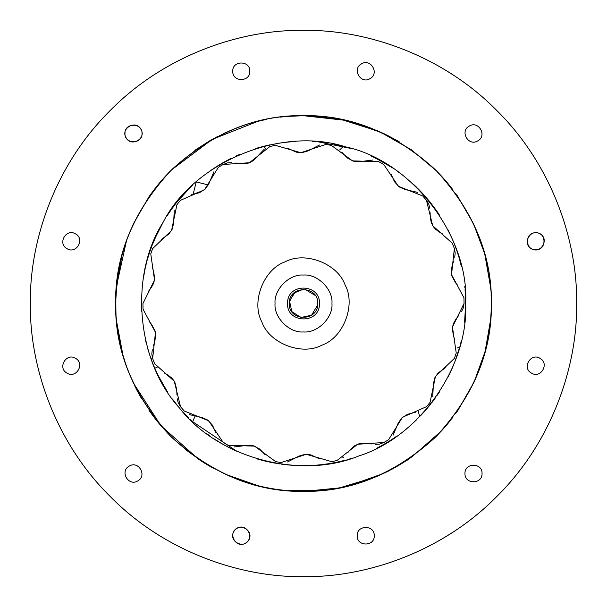 <?xml version="1.0" encoding="UTF-8"?>
<svg xmlns="http://www.w3.org/2000/svg" width="607" height="607" viewBox="0 0 607 607"><rect width="100%" height="100%" fill="white"/><g stroke="black" fill="none" stroke-linecap="round" stroke-linejoin="round"><path stroke-width="0.91" d="M303.5 115.596L341.073 119.389L379.36 131.59M408.321 459.453L406.591 460.599M393.359 468.528L376.257 476.745L339.503 487.922L303.5 491.404M477.777 140.885C468.483 146.795 459.476 131.195 469.241 126.097C478.536 120.186 487.542 135.786 477.777 140.885M369.997 78.66C360.695 84.563 351.696 68.97 361.461 63.872C370.756 57.961 379.762 73.561 369.997 78.66M531.466 373.123C521.701 368.024 530.708 352.424 540.002 358.335C549.767 363.434 540.769 379.026 531.466 373.123M531.466 248.665C521.701 243.566 530.708 227.974 540.002 233.877C549.767 238.976 540.769 254.576 531.466 248.665M357.189 535.738C356.726 524.729 374.731 524.729 374.261 535.738C374.731 546.74 356.726 546.74 357.189 535.738M464.97 473.506C464.507 462.504 482.512 462.504 482.041 473.506C482.512 484.515 464.507 484.515 464.97 473.506M129.223 466.115C138.517 460.205 147.524 475.805 137.759 480.903C128.464 486.814 119.458 471.214 129.223 466.115M237.003 528.34C246.305 522.437 255.304 538.03 245.539 543.128C236.244 549.039 227.238 533.439 237.003 528.34M75.534 233.877C85.299 238.976 76.292 254.576 66.998 248.665C57.233 243.566 66.231 227.974 75.534 233.877M75.534 358.335C85.299 363.434 76.292 379.026 66.998 373.123C57.233 368.024 66.231 352.424 75.534 358.335M249.811 71.262C250.274 82.271 232.269 82.271 232.739 71.262C232.269 60.26 250.274 60.26 249.811 71.262M142.03 133.494C142.493 144.496 124.488 144.496 124.959 133.494C124.488 122.485 142.493 122.485 142.03 133.494M397.448 140.771L387.774 135.551M384.777 134.086L377.994 130.991M376.257 130.255L378.404 131.173M383.745 133.593L387.046 135.194M395.43 139.618L399.687 142.084M452.109 74.312L450.766 73.447M450.705 73.409L449.453 72.612M449.377 72.567L445.826 70.359M445.735 70.306L441.456 67.749M433.853 63.462L435.044 64.107M437.374 65.404L440.121 66.975M442.116 68.136L444.916 69.805M446.357 70.685L449.294 72.514M376.651 476.578L388.526 471.07M427.639 546.808L429.096 546.065M429.164 546.027L430.462 545.352M434.331 543.28L443.436 538.083M443.55 538.014L447.534 535.586M447.663 535.511L449.946 534.077M449.969 534.061L451.874 532.84M446.934 535.958L446.32 536.338M446.206 536.406L445.045 537.112M442.761 538.485L441.82 539.039M117.083 279.88L115.596 303.5L115.838 313.098M115.596 303.5L115.596 303.492C114.951 255.547 133.297 211.251 170.635 170.635C211.251 133.297 255.547 114.951 303.5 115.596C351.453 114.951 395.749 133.297 436.365 170.635C473.703 211.251 492.049 255.547 491.404 303.5C492.049 351.453 473.703 395.749 436.365 436.365C395.749 473.703 351.453 492.049 303.5 491.404C255.547 492.049 211.251 473.703 170.635 436.365C133.297 395.749 114.951 351.453 115.596 303.5M30.358 301.527L30.411 297.878M30.449 296.193L30.562 292.726M30.464 311.482L30.411 309.274M30.365 306.323L30.35 303.5C29.47 367.554 56.026 443.254 110.353 496.647C163.746 550.974 239.446 577.53 303.5 576.65C367.554 577.53 443.254 550.974 496.647 496.647C550.974 443.254 577.53 367.554 576.65 303.5C577.53 239.446 550.974 163.746 496.647 110.353C443.254 56.026 367.554 29.47 303.5 30.35C239.446 29.47 163.746 56.026 110.353 110.353C56.026 163.746 29.47 239.446 30.35 303.5M30.722 289.273L30.638 290.988M30.631 291.049L30.57 292.589M115.649 303.5C115.011 255.555 133.35 211.282 170.673 170.673C211.282 133.35 255.555 115.011 303.5 115.649C351.445 115.011 395.718 133.35 436.327 170.673C473.65 211.282 491.989 255.555 491.351 303.5C491.989 351.445 473.65 395.718 436.327 436.327C395.718 473.65 351.445 491.989 303.5 491.351C255.555 491.989 211.282 473.65 170.673 436.327C133.35 395.718 115.011 351.445 115.649 303.5M115.709 303.637L115.762 307.931M116.187 316.937L116.415 319.798M121.802 350.952L116.529 321.057C115.634 321.968 115.634 285.032 116.529 285.943C115.634 285.032 115.634 321.968 116.529 321.057L122.933 355.087M122.197 352.432L122.804 354.632M133.343 382.956L160.825 425.606L198.239 459.013M225.22 474.196L257.77 485.638M258.005 485.699L262.125 486.677M262.656 486.791L265.874 487.482M266.792 487.671L270.752 488.415M271.026 488.46L275.267 489.159M275.578 489.204L279.493 489.75M318.675 490.676L288.325 490.676L318.675 490.676L288.325 490.676L303.5 491.291L319.881 490.577M319.935 490.57L322.825 490.297M323.061 490.266L327.272 489.781M327.507 489.75L331.422 489.204M331.733 489.159L335.975 488.46M336.248 488.415L340.466 487.618M340.777 487.55L344.655 486.723M344.875 486.677L348.995 485.699M349.2 485.646L382.767 473.741M382.926 473.665L385.544 472.421M389.762 470.311L393.253 468.452M393.526 468.301L397.274 466.199M397.517 466.062L401.212 463.869M401.477 463.702L404.839 461.601M405.028 461.479L408.564 459.15M408.769 459.013L411.159 457.367M397.441 466.1L412.191 456.639L441.448 430.917M441.608 430.742L444.256 427.814M444.468 427.571L447.268 424.316M447.45 424.096L450.159 420.788M455.485 413.799L458.012 410.233L474.143 381.909L484.872 352.166M481.503 363.343L485.198 350.952L490.57 319.972M490.585 319.798L490.813 316.907M490.828 316.664L491.078 312.438M491.086 312.203L491.23 308.25M491.238 307.931L491.291 303.637M491.291 303.363L491.238 299.069M491.23 298.75L491.086 294.797M490.813 290.07L490.585 287.202M490.57 287.035L484.917 255.001M484.803 254.568L484.196 252.368M484.151 252.216L473.543 223.816L457.39 195.871M457.291 195.735L455.614 193.375M452.792 189.589L450.364 186.47M450.166 186.22L447.442 182.897M447.253 182.669L444.468 179.429M444.256 179.186L441.608 176.258M441.448 176.083L438.535 173.003M438.368 172.828L436.334 170.757M436.289 170.711L411.303 149.732M411.159 149.633L380.968 132.432L349.23 121.362M348.995 121.301L344.875 120.323M344.344 120.209L303.5 115.709L287.24 116.415M257.77 121.362L212.222 139.382L171.561 169.869L162.585 179.376M170.666 170.757L168.632 172.828M168.465 173.003L165.552 176.083M165.392 176.258L162.744 179.194M162.532 179.429L159.732 182.684M159.55 182.904L156.834 186.22M151.378 193.39L149.709 195.735M154.095 189.733L148.988 196.767L133.813 223.057L128.692 234.894M133.274 224.195L132.068 226.836M130.202 231.161L128.714 234.826M128.601 235.121L127.083 239.143M126.984 239.401L125.566 243.46M125.459 243.779L124.245 247.519M124.177 247.739L122.963 251.806M122.895 252.042L122.128 254.834M124.192 247.694L121.802 256.048L116.529 285.943L126.453 240.888M116.415 287.202L116.187 290.085M115.914 294.797L115.77 298.75M115.762 299.069L115.709 303.363M345.155 285.123C337.924 263.696 304.911 250.896 285.123 261.845C263.696 269.076 250.896 302.089 261.845 321.877C269.076 343.304 302.089 356.104 321.877 345.155C343.304 337.924 356.104 304.911 345.155 285.123M272.771 145.892L269.986 146.484L249.378 162.744L223.179 164.482L220.72 165.908L218.308 167.411L204.498 189.741L180.476 200.333L178.655 202.518L176.903 204.756L171.569 230.463L152.615 248.635L151.644 251.306L150.764 254.014L154.542 279.994L142.949 303.546L143.047 309.236L155.483 332.355L152.645 358.456L153.624 361.127L154.686 363.768L174.285 381.242L180.537 406.736L184.278 411.03L208.664 420.75L223.262 442.564L228.24 445.326L254.485 446.115L275.669 461.623L278.469 462.117L281.284 462.511L306.216 454.279L331.43 461.608L334.229 461.108L337.014 460.516L357.622 444.256L383.821 442.518L386.28 441.092L388.692 439.589L402.502 417.259L426.524 406.667L428.345 404.482L430.097 402.244L435.431 376.537L454.385 358.365L455.356 355.694L456.236 352.986L452.458 327.006L464.052 303.454L463.953 297.764L451.517 274.645L454.355 248.544L453.376 245.873L452.314 243.232L432.715 225.758L426.463 200.264L422.722 195.97L398.336 186.25L383.738 164.436L378.76 161.674L352.515 160.885L331.331 145.376L328.531 144.883L325.716 144.489L300.784 152.721L275.57 145.392L272.771 145.892M287.779 148.275L296.269 152.145L301.884 152.66L307.931 150.946L319.51 145.02M341.817 152.258L347.439 158.017L353.578 161.204L359.845 161.659L372.744 160.051M391.234 174.482L394.55 181.819L399.224 186.91L404.96 189.483L417.631 192.389M426.463 200.264L428.777 204.157L429.786 208.322M430.067 212.321L430.295 217.435M430.302 217.549L431.304 222.693L433.261 226.586M433.39 226.775L435.651 229.317L439.119 231.92M439.164 231.95L442.359 233.832M454.355 248.544L455.197 252.998L454.719 257.254M453.619 261.109L452.078 265.995M452.056 266.101L451.236 271.276L451.737 275.593M451.798 275.828L455.425 282.619M455.455 282.665L457.815 285.525M464.052 303.454L463.323 307.924L461.419 311.763M459.067 315.01L455.948 319.07M455.887 319.161L453.346 323.751L452.344 327.955M452.321 328.22L453.399 335.838M453.421 335.891L454.658 339.389M445.788 367.493L438.193 372.918L434.938 377.524L433.398 383.616L432.745 396.599M415.325 412.305L407.525 414.293L401.69 418.011L398.162 423.216L393.108 435.189M383.821 442.518L379.58 444.127L375.308 444.392M371.317 443.983L366.241 443.307M366.127 443.3L358.836 443.846M358.684 443.892L354.609 445.819L350.444 449.483M350.406 449.529L348.001 452.352M343.737 457.01L342.659 457.898M319.221 458.725L310.731 454.855L305.116 454.339L299.069 456.054L287.49 461.98M265.183 454.742L259.561 448.983L253.423 445.796L247.155 445.341L234.256 446.949M215.766 432.518L212.45 425.181L207.776 420.09L202.04 417.517L189.369 414.611M180.537 406.736L178.223 402.843L177.214 398.678M176.933 394.679L176.705 389.565M176.698 389.451L174.869 382.327M174.824 382.228L173.678 380.316M173.617 380.232L171.349 377.683L167.881 375.08M167.835 375.05L164.641 373.168M152.645 358.456L151.803 354.002L152.281 349.746M153.381 345.891L154.922 341.005M154.944 340.899L155.65 333.38M155.642 333.326L155.255 331.384M155.202 331.172L151.575 324.381M151.545 324.335L149.185 321.475M148.404 291.398L151.052 287.93M151.113 287.839L153.654 283.249L154.664 278.977M154.679 278.78L153.601 271.162M153.579 271.109L152.342 267.611M161.212 239.507L168.807 234.082L172.062 229.476L173.602 223.384L174.255 210.401M191.675 194.695L199.475 192.707L205.31 188.989L208.838 183.784L213.892 171.811M223.179 164.482L227.42 162.873L231.692 162.608M235.683 163.017L240.759 163.693M240.873 163.7L248.164 163.154M248.316 163.108L251.397 161.788L254.447 159.603L264.341 149.102M176.227 202.973L190.181 187.472M190.241 187.419L192.776 184.998M190.09 187.563L180.901 197.328M175.689 203.664L170.742 210.341M169.748 211.782L167.251 215.531M167.137 215.705L171.804 208.854M263.506 146.325L278.112 143.313M285.722 142.296L291.277 141.78M291.36 141.772L295.563 141.514M286.322 142.228L285.176 142.357M285.07 142.364L277.831 143.358M269.766 144.868L262.823 146.499M262.748 146.522L261.685 146.803M259.993 147.258L255.676 148.533M257.512 147.971L259.538 147.387M215.826 167.062L222.496 162.995M222.648 162.911L229.605 159.125M239.401 154.519L235.941 156.06M230.577 158.632L228.991 159.444M222.944 162.737L216.843 166.409M216.722 166.485L211.145 170.18M210.902 170.347L210.083 170.924M266.298 119.427L257.975 121.309M257.884 121.332L253.741 122.424M225.22 132.804L224.233 133.259M217.405 136.605L209.65 140.839M209.559 140.9L194.809 150.361M159.656 182.775L154.14 189.672M319.623 142.121L351.309 148.525M342.515 146.082L334.146 144.238M325.656 142.835L318.971 142.053M316.057 141.803L312.279 141.552M313.485 141.628L315.594 141.772M424.597 195.621L429.528 201.425M437.488 212.116L439.43 215.037M437.366 211.942L433.891 207.055M433.83 206.972L429.346 201.198M423.769 194.695L418.299 188.936M417.055 187.707L413.792 184.596M415.196 185.909L416.781 187.434M377.82 159.353L391.583 167.32M401.614 174.361L397.41 171.273M392.494 167.919L390.999 166.948M385.126 163.351L378.882 159.899M378.783 159.846L372.781 156.856M372.508 156.735L371.605 156.31M385.733 134.671L381.78 132.804M353.259 122.424L352.204 122.136M323.03 116.726L303.591 115.709M454.195 243.544L456.843 250.683M459.173 257.998L461.487 266.86M459.34 258.582L459.013 257.467M458.983 257.368L456.745 250.41M453.717 242.36L450.561 235.114M449.81 233.528L447.814 229.492M448.679 231.206L449.628 233.141M459.613 347.447L454.916 361.605M449.635 373.844L448.065 377.015M449.719 373.662L452.215 368.199M452.261 368.108L455.022 361.34M457.86 353.251L459.803 346.772M460.561 343.934L461.457 340.284M461.183 341.438L460.667 343.509M465.045 289.129L465.683 303.5L464.567 322.507L465.683 303.424M465.539 296.595L465.023 288.909M464.787 286.474L464.916 287.779M473.187 383.943L473.665 382.926M475.015 379.974L478.308 372.106M478.377 371.939L479.94 367.796M479.993 367.66L481.457 363.472M473.657 224.044L473.187 223.057M430.773 404.027L425.902 409.9M416.759 419.581L414.209 422.017M420.317 416L421.121 415.165M421.19 415.089L426.099 409.672M431.539 403.04L435.598 397.593M437.252 395.218L439.354 392.076M438.702 393.078L437.48 394.899M336.468 462.299L328.888 463.687M315.648 465.228L311.353 465.493M315.564 465.235L321.824 464.643M321.93 464.636L329.169 463.642M337.234 462.132L345.315 460.197M347.007 459.742L351.324 458.467M351.529 458.406L349.571 458.998M349.526 459.013L347.47 459.613M391.174 439.938L384.497 444.005M384.36 444.089L377.395 447.875M376.431 448.361L378.009 447.556M384.056 444.263L390.202 440.561M390.278 440.515L397.046 435.985M331.665 489.166L336.058 488.445L331.665 489.166M336.164 488.43L340.535 487.603L336.187 488.423M340.702 487.573L344.837 486.685M349.116 485.668L353.259 484.576M393.412 468.369L397.35 466.161M435.439 437.131L441.63 430.72L452.86 417.328M280.077 463.983L272.573 462.709M265.069 461.062L259.675 459.651M259.599 459.628L256.207 458.634M264.485 460.918L265.608 461.191M265.707 461.221L272.854 462.762M281.314 464.158L289.198 465.053M288.105 464.954L295.442 465.486M311.437 465.486L291.428 465.235M172.426 399.011L177.654 405.802M182.988 412.032L188.701 418.064M189.945 419.293L193.208 422.404M229.271 447.7L222.299 443.892M222.177 443.816L215.371 439.65M206.509 433.481L209.59 435.727M214.506 439.081L216.001 440.052M221.874 443.649L228.111 447.101M228.232 447.154L234.279 450.166M234.31 450.182L235.395 450.69M148.988 410.233L149.61 411.129M149.671 411.212L151.462 413.724M151.515 413.799L154.102 417.282M154.125 417.312L156.659 420.56M156.803 420.742L159.588 424.141M159.702 424.278L168.48 434.02M170.711 436.289L171.561 437.131M185.135 449.294L202.116 461.57M235.516 478.551L257.975 485.691M275.312 489.166L270.972 488.453L275.335 489.166M275.54 489.196L279.584 489.758M163.048 222.405C193.527 162.183 281.337 125.808 345.474 146.841C411.538 160.696 469.401 236.108 465.683 303.5C468.551 366.643 419.285 437.002 358.972 455.903C300.617 480.198 217.647 457.966 179.262 407.752C136.476 361.226 128.988 275.654 163.048 222.405L154.785 238.801M149.512 252.595L147.395 259.523M145.528 266.769L145.346 267.588M145.331 267.641L143.032 279.971M155.984 370.892L158.852 376.848M158.366 375.885L167.183 391.371M167.191 391.386L167.555 391.94M191.88 421.159L237.026 451.433M237.049 451.449L237.603 451.691M294.721 465.448L295.594 465.493M311.459 465.486L315.708 465.22M315.86 465.212L318.349 465M152.805 363.456L150.157 356.317M146.34 343.539L145.505 340.11M147.66 348.418L147.987 349.533M148.017 349.632L150.255 356.59M153.268 364.61L155.946 370.816M158.321 375.794L157.38 373.866M149.519 252.565L152.084 245.395M152.114 245.311L157.334 233.225M157.365 233.156L159.178 229.507M155.248 237.739L151.978 245.66M149.132 253.749L147.198 260.228M146.439 263.059L145.543 266.731M145.817 265.555L146.333 263.491M141.499 311.209L141.317 303.394M141.317 303.227L141.522 295.305M142.433 284.493L142.205 286.572M128.623 235.061L127.06 239.204M122.948 355.141L125.49 363.32M125.543 363.479L127.007 367.66M303.5 115.709C255.57 115.064 211.312 133.403 170.711 170.711C133.403 211.312 115.064 255.57 115.709 303.5C115.064 351.43 133.403 395.688 170.711 436.289C211.312 473.597 255.57 491.936 303.5 491.291C351.43 491.936 395.688 473.597 436.289 436.289C473.597 395.688 491.936 351.43 491.291 303.5C491.936 255.57 473.597 211.312 436.289 170.711C395.688 133.403 351.43 115.064 303.5 115.709M140.885 129.223C135.786 119.458 120.186 128.464 126.097 137.759C131.195 147.524 146.795 138.517 140.885 129.223M233.877 531.466C227.974 540.769 243.566 549.767 248.665 540.002C254.576 530.708 238.976 521.701 233.877 531.466M535.738 249.811C546.74 250.274 546.74 232.269 535.738 232.739C524.729 232.269 524.729 250.274 535.738 249.811M196.228 181.925L193.102 194.399L196.228 181.925L208.254 184.938M151.955 358.562L152.274 357.288L151.955 358.562L152.759 358.76M199.915 192.533L198.808 192.108L193.345 194.354M317.727 303.5C318.508 285.153 288.492 285.153 289.273 303.5C288.492 321.847 318.508 321.847 317.727 303.5M331.953 303.5C333.228 289.425 317.575 273.772 303.5 275.047C289.425 273.772 273.772 289.425 275.047 303.5C273.772 317.575 289.425 333.228 303.5 331.953C317.575 333.228 333.228 317.575 331.953 303.5M287.574 302.976C287.377 282.414 320.974 283.515 319.426 304.024C319.623 324.586 286.026 323.485 287.574 302.976M315.223 295.442L305.002 289.349M317.651 305.002L311.558 315.223L300.905 317.491L291.777 311.558L289.509 300.905L295.442 291.777M139.102 394.262L140.915 397.479M141.719 398.845L138.624 393.389M130.277 376.014L130.619 376.841M132.015 380.043L133.032 382.281M135.702 387.812L136.901 390.157M136.954 390.263L139.041 394.155M154.702 368.017L157.13 367.736M294.274 115.937L289.448 116.233M289.342 116.24L288.553 116.309M287.141 116.423L284.106 116.711M283.993 116.726L283.15 116.817M283.052 116.825L282.263 116.916M282.164 116.923L280.571 117.113M302.18 115.717L302.84 115.709M319.859 116.423L322.894 116.711M323 116.726L326.429 117.113M343.463 146.317L339.647 149.967L343.463 146.317M265.365 148.381L263.37 146.363L265.365 148.381M488.832 333.782L490.289 322.894M491.291 303.895L491.291 303.5M419.642 416.698L418.39 411.569L419.642 416.698M456.904 348.039L459.651 347.31L456.904 348.039M195.052 416.152L192.609 421.85M490.699 318.409L488.62 335.064M115.77 298.826L115.914 294.729M115.922 294.6L116.172 290.298M116.18 290.214L116.423 287.134M202.275 461.677L205.583 463.74M205.925 463.953L209.559 466.108M210.113 466.426L213.08 468.088M213.323 468.225L209.635 466.146M230.577 476.556L231.404 476.897M254.902 484.894L257.854 485.661M262.292 486.715L266.306 487.573M266.465 487.603L270.813 488.423M275.517 489.196L279.561 489.758M279.69 489.773L283.97 490.274M284.091 490.281L287.202 490.585M349.162 485.653L381.78 474.196M389.702 470.334L393.321 468.414M393.465 468.338L395.339 467.299M364.913 480.964L352.166 484.872M352.098 484.894L349.146 485.661M344.715 486.715L340.694 487.573M209.544 466.093L205.735 463.831M205.287 463.558L202.374 461.737M201.873 461.411L198.406 459.127M115.967 313.333L115.922 312.393M115.914 312.271L115.77 308.174M115.762 307.999L115.709 303.576M116.18 290.161L121.802 256.048M122.106 254.894L122.933 251.92M124.23 247.588L125.528 243.566M289.349 301.998L293.796 293.098L303.234 289.273M134.769 385.931L136.507 389.398"/></g></svg>

